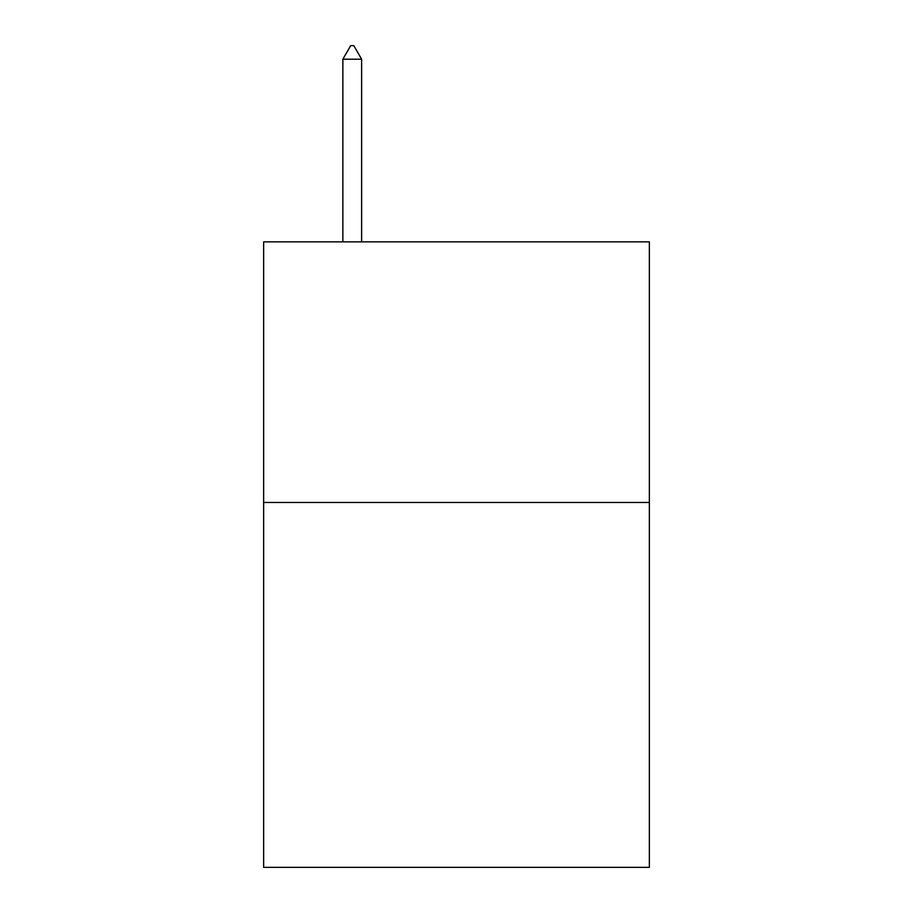 <?xml version="1.0" encoding="UTF-8"?>
<svg xmlns="http://www.w3.org/2000/svg" width="913" height="913" viewBox="0 0 913 913"><rect width="100%" height="100%" fill="white"/><g stroke="black" fill="none" stroke-linecap="round" stroke-linejoin="round"><path stroke-width="1.37" d="M649.36 502.47L649.36 867.35L263.64 867.35L263.64 241.854L649.36 241.854L649.36 502.47L263.64 502.47M361.628 59.208L353.81 45.65L350.683 45.65L342.866 59.208L361.628 59.208L361.628 241.854M342.866 59.208L342.866 241.854"/></g></svg>
